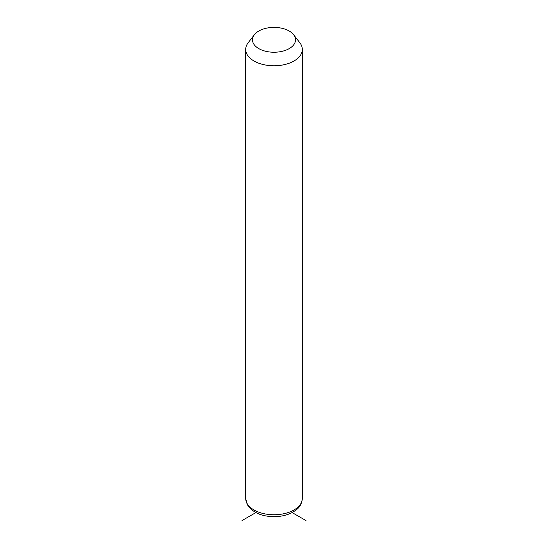 <?xml version="1.0" encoding="UTF-8"?>
<svg xmlns="http://www.w3.org/2000/svg" width="548" height="548" viewBox="0 0 548 548"><rect width="100%" height="100%" fill="white"/><g stroke="black" fill="none" stroke-linecap="round" stroke-linejoin="round"><path stroke-width="0.82" d="M293.639 34.75L299.845 42.758A28.311 16.344 180 0 1 301.167 44.826A28.311 16.344 180 0 1 302.311 49.43A28.311 16.344 180 0 1 278.028 65.609A28.311 16.344 180 0 1 246.833 54.033A28.311 16.344 180 0 1 245.689 49.43A28.311 16.344 180 0 1 248.155 42.758L254.361 34.75A21.516 12.419 180 0 1 274 27.4A21.516 12.419 180 0 1 293.639 34.75A21.516 12.419 180 0 1 294.646 36.326A21.516 12.419 180 0 1 280.055 51.738A21.516 12.419 180 0 1 253.354 43.319A21.516 12.419 180 0 1 254.361 34.75M255.882 512.572L241.969 520.6M292.118 512.572L306.031 520.6M302.311 49.43L302.311 498.413A28.311 16.344 180 0 1 278.028 514.586A28.311 16.344 180 0 1 246.833 503.009A28.311 16.344 180 0 1 245.689 498.413L245.689 49.43M302.311 498.413C301.379 506.927 297.406 509.126 292.858 512.168C287.46 515.12 281.213 516.62 274.103 516.668C261.245 516.497 252.258 512.38 247.141 504.331L245.689 498.413"/></g></svg>
